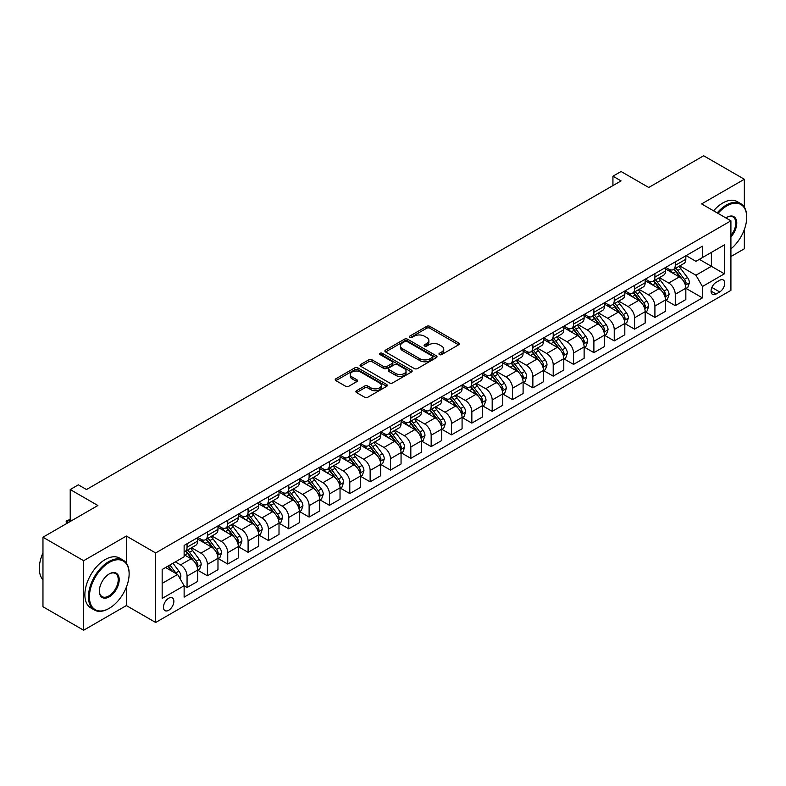 <?xml version="1.0" encoding="UTF-8"?>
<svg xmlns="http://www.w3.org/2000/svg" width="786" height="786" viewBox="0 0 786 786"><rect width="100%" height="100%" fill="white"/><g stroke="black" fill="none" stroke-linecap="round" stroke-linejoin="round"><path stroke-width="1.18" d="M439.423 354.604A1.582 0.914 0 0 0 441.663 354.604L458.631 344.799A2.26 1.307 0 0 0 459.299 343.875A2.26 1.307 0 0 0 458.631 342.961L429.883 326.357A2.26 1.307 0 0 0 426.69 326.357L409.712 336.153A1.582 0.914 0 0 0 409.251 336.801A1.582 0.914 0 0 0 409.712 337.449A1.582 0.914 0 0 0 411.952 337.449L414.143 336.182A7.231 4.176 0 0 1 424.371 336.182L426.769 337.558A7.231 4.176 0 0 1 428.881 340.515A7.231 4.176 0 0 1 426.769 343.462L424.568 344.73A1.582 0.914 0 0 0 424.106 345.378A1.582 0.914 0 0 0 424.568 346.027A1.582 0.914 0 0 0 426.808 346.027L428.999 344.759A7.231 4.176 0 0 1 439.227 344.759L441.624 346.135A7.231 4.176 0 0 1 443.736 349.092A7.231 4.176 0 0 1 441.624 352.04L439.423 353.307A1.582 0.914 0 0 0 438.961 353.955A1.582 0.914 0 0 0 439.423 354.604L439.423 353.307M168.676 610.27A7.369 4.254 120 0 0 173.48 603.776A7.369 4.254 120 0 0 172.35 597.881A7.369 4.254 120 0 0 168.676 598.244A7.369 4.254 120 0 0 163.861 604.729A7.369 4.254 120 0 0 164.991 610.634A7.369 4.254 120 0 0 168.676 610.27M356.559 390.73A2.26 1.307 0 0 0 355.901 391.654A2.26 1.307 0 0 0 356.559 392.568L364.625 397.225A2.26 1.307 0 0 0 367.828 397.225L386.673 386.348A2.26 1.307 0 0 0 387.331 385.425A2.26 1.307 0 0 0 386.673 384.501L357.925 367.907A2.26 1.307 0 0 0 354.722 367.907L335.877 378.783A2.26 1.307 0 0 0 335.219 379.707A2.26 1.307 0 0 0 335.877 380.63L345.624 386.25A2.26 1.307 0 0 0 348.817 386.25L356.883 381.593A2.26 1.307 0 0 0 357.542 380.679A2.26 1.307 0 0 0 356.883 379.756L352.049 376.966A6.042 3.488 0 0 1 350.281 374.5A6.042 3.488 0 0 1 354.014 371.277A6.042 3.488 0 0 1 360.597 372.033L379.52 382.959A6.042 3.488 0 0 1 381.298 385.425A6.042 3.488 0 0 1 377.565 388.648A6.042 3.488 0 0 1 370.982 387.891L367.828 386.073A2.26 1.307 0 0 0 364.625 386.073L356.559 390.73L356.559 392.568M744.342 207.17L744.342 179.257L703.657 155.766L648.735 187.481L621.068 171.505L612.933 176.202L621.068 180.898L86.489 489.54L78.354 484.834L70.219 489.54L70.219 521.482M126.359 563.11L126.359 536.042L83.64 560.703L42.965 537.221L97.886 505.506L70.219 489.54M126.359 536.042L155.657 552.951L730.911 220.827L730.911 290.358L155.657 622.483L155.657 552.951M744.342 179.257L701.623 203.918L730.911 220.827M414.31 368.546A2.26 1.307 0 0 0 417.504 368.546L436.348 357.669A2.26 1.307 0 0 0 437.016 356.746A2.26 1.307 0 0 0 436.348 355.822L407.6 339.218A2.26 1.307 0 0 0 404.407 339.218L385.553 350.104A2.26 1.307 0 0 0 384.894 351.028A2.26 1.307 0 0 0 385.553 351.951L414.31 368.546M380.679 354.938A1.582 0.914 0 0 1 382.281 355.164L382.281 353.287L411.51 370.167A2.26 1.307 0 0 1 412.169 371.08A2.26 1.307 0 0 1 411.51 372.004L392.666 382.89A2.26 1.307 0 0 1 389.473 382.89L360.715 366.286L360.715 364.449A2.26 1.307 0 0 0 360.057 365.362A2.26 1.307 0 0 0 360.715 366.286M360.715 364.449L368.781 359.791A2.26 1.307 0 0 1 371.975 359.791L383.637 366.522A2.26 1.307 0 0 0 386.83 366.522L392.185 363.427A2.26 1.307 0 0 0 392.843 362.503A2.26 1.307 0 0 0 392.185 361.589L380.041 354.574A1.582 0.914 0 0 1 379.579 353.936A1.582 0.914 0 0 1 380.562 353.091A1.582 0.914 0 0 1 382.281 353.287M83.64 560.703L83.64 630.234L42.965 606.743L42.965 537.221M730.911 256.531L744.342 248.779L744.342 229.561M719.691 280.307L716.105 282.37A7.133 4.117 120 0 0 711.448 288.659A7.133 4.117 120 0 0 712.538 294.377A7.133 4.117 120 0 0 716.105 294.023L719.691 291.95A7.133 4.117 120 0 0 724.348 285.672A7.133 4.117 120 0 0 723.258 279.954A7.133 4.117 120 0 0 719.691 280.307M686.08 255.637L695.924 261.325L702.438 257.562L702.438 246.195L184.13 545.435L184.13 556.802L162.162 569.486L162.162 598.431L184.13 585.747L184.13 597.114L702.438 297.874L702.438 286.507L695.924 275.228L679.743 265.884M702.438 257.562L724.407 244.878L724.407 273.823L702.438 286.507M83.64 630.234L126.359 605.574L155.657 622.483M612.933 176.202L612.933 185.594M699.343 259.351L711.389 266.307L711.389 252.394L724.407 244.878M695.924 275.228L711.389 266.307L724.407 273.823M162.162 583.399L177.626 574.468L165.581 567.521M184.13 585.835L187.058 587.525L187.058 576.158A9.206 5.315 -120 0 0 180.554 564.888L175.347 561.882M187.058 587.525L197.64 581.424L197.64 570.056A9.206 5.315 -120 0 0 191.126 558.777L184.13 554.739M197.885 570.292L207.406 575.784L207.406 564.417A9.206 5.315 -120 0 0 200.892 553.148L191.548 547.744M207.406 575.784L217.977 569.683L217.977 558.306A9.206 5.315 -120 0 0 211.473 547.036L197.64 539.049M218.223 558.541L227.744 564.043L227.744 552.676A9.206 5.315 -120 0 0 221.239 541.397L211.886 536.003M227.744 564.043L238.325 557.932L238.325 546.565A9.206 5.315 -120 0 0 231.811 535.295L217.977 527.308M238.571 546.801L248.091 552.303L248.091 540.925A9.206 5.315 -120 0 0 241.577 529.656L232.234 524.262M248.091 552.303L258.663 546.191L258.663 534.824A9.206 5.315 -120 0 0 252.159 523.545L238.325 515.557M258.908 535.06L268.429 540.552L268.429 529.184A9.206 5.315 -120 0 0 261.915 517.915L252.571 512.511M268.429 540.552L279.01 534.451L279.01 523.083A9.206 5.315 -120 0 0 272.496 511.804L258.663 503.816M279.246 523.309L288.767 528.811L288.767 517.443A9.206 5.315 -120 0 0 282.262 506.164L272.919 500.77M288.767 528.811L299.348 522.7L299.348 511.332A9.206 5.315 -120 0 0 292.834 500.063L279.01 492.075M299.594 511.568L309.114 517.07L309.114 505.693A9.206 5.315 -120 0 0 302.6 494.423L293.257 489.03M309.114 517.07L319.686 510.959L319.686 499.591A9.206 5.315 -120 0 0 313.182 488.312L299.348 480.325M319.931 499.827L329.452 505.319L329.452 493.952A9.206 5.315 -120 0 0 322.948 482.683L313.594 477.279M329.452 505.319L340.033 499.218L340.033 487.851A9.206 5.315 -120 0 0 333.519 476.571L319.686 468.584M340.279 488.077L349.79 493.579L349.79 482.211A9.206 5.315 -120 0 0 343.286 470.932L333.942 465.538M349.79 493.579L360.371 487.467L360.371 476.1A9.206 5.315 -120 0 0 353.867 464.831L340.033 456.843M360.617 476.336L370.137 481.838L370.137 470.46A9.206 5.315 -120 0 0 363.623 459.191L354.28 453.797M370.137 481.838L380.709 475.726L380.709 464.359A9.206 5.315 -120 0 0 374.205 453.08L360.371 445.092M380.955 464.595L390.475 470.087L390.475 458.719A9.206 5.315 -120 0 0 383.971 447.45L374.617 442.046M390.475 470.087L401.057 463.986L401.057 452.618A9.206 5.315 -120 0 0 394.543 441.339L380.709 433.351M401.302 452.844L410.823 458.346L410.823 446.979A9.206 5.315 -120 0 0 404.309 435.699L394.965 430.306M410.823 458.346L421.394 452.235L421.394 440.867A9.206 5.315 -120 0 0 414.89 429.598L401.057 421.61M421.64 441.103L431.16 446.605L431.16 435.228A9.206 5.315 -120 0 0 424.656 423.959L415.303 418.565M431.16 446.605L441.742 440.494L441.742 429.127A9.206 5.315 -120 0 0 435.228 417.847L421.394 409.87M441.987 429.362L451.498 434.855L451.498 423.487A9.206 5.315 -120 0 0 444.994 412.218L435.65 406.814M451.498 434.855L462.08 428.753L462.08 417.386A9.206 5.315 -120 0 0 455.575 406.107L441.742 398.119M462.325 417.612L471.846 423.114L471.846 411.746A9.206 5.315 -120 0 0 465.332 400.467L455.988 395.073M471.846 423.114L482.417 417.002L482.417 405.635A9.206 5.315 -120 0 0 475.913 394.366L462.08 386.378M482.663 405.871L492.183 411.373L492.183 399.995A9.206 5.315 -120 0 0 485.679 388.726L476.326 383.332M492.183 411.373L502.765 405.262L502.765 393.894A9.206 5.315 -120 0 0 496.251 382.615L482.417 374.637M503.011 394.13L512.531 399.622L512.531 388.255A9.206 5.315 -120 0 0 506.017 376.985L496.673 371.582M512.531 399.622L523.103 393.521L523.103 382.153A9.206 5.315 -120 0 0 516.598 370.874L502.765 362.886M523.348 382.379L532.869 387.881L532.869 376.514A9.206 5.315 -120 0 0 526.355 365.235L517.011 359.841M532.869 387.881L543.45 381.77L543.45 370.403A9.206 5.315 -120 0 0 536.936 359.133L523.103 351.145M543.686 370.638L553.206 376.14L553.206 364.763A9.206 5.315 -120 0 0 546.702 353.494L537.359 348.1M553.206 376.14L563.788 370.029L563.788 358.662A9.206 5.315 -120 0 0 557.274 347.383L543.45 339.405M564.034 358.897L573.554 364.39L573.554 353.022A9.206 5.315 -120 0 0 567.04 341.753L557.696 336.349M573.554 364.39L584.126 358.288L584.126 346.921A9.206 5.315 -120 0 0 577.622 335.642L563.788 327.654M584.371 347.147L593.892 352.649L593.892 341.281A9.206 5.315 -120 0 0 587.388 330.002L578.034 324.608M593.892 352.649L604.473 346.538L604.473 335.17A9.206 5.315 -120 0 0 597.959 323.901L584.126 315.913M604.719 335.406L614.239 340.908L614.239 329.531A9.206 5.315 -120 0 0 607.725 318.261L598.382 312.867M614.239 340.908L624.811 334.797L624.811 323.429A9.206 5.315 -120 0 0 618.307 312.15L604.473 304.172M625.057 323.665L634.577 329.157L634.577 317.79A9.206 5.315 -120 0 0 628.063 306.52L618.72 301.117M634.577 329.157L645.159 323.056L645.159 311.688A9.206 5.315 -120 0 0 638.645 300.409L624.811 292.421M645.394 311.914L654.915 317.416L654.915 306.049A9.206 5.315 -120 0 0 648.411 294.77L639.067 289.376M654.915 317.416L665.496 311.305L665.496 299.938A9.206 5.315 -120 0 0 658.982 288.668L645.159 280.681M665.742 300.173L675.262 305.675L675.262 294.298A9.206 5.315 -120 0 0 668.748 283.029L659.405 277.635M675.262 305.675L685.834 299.564L685.834 288.197A9.206 5.315 -120 0 0 679.33 276.918L665.496 268.94M665.742 267.387L668.748 269.126A9.206 5.315 -120 0 0 673.356 269.578A9.206 5.315 -120 0 0 675.262 265.363L675.262 261.885M645.394 279.128L648.411 280.867A9.206 5.315 -120 0 0 653.009 281.319A9.206 5.315 -120 0 0 654.915 277.104L654.915 273.636M625.057 290.869L628.063 292.608A9.206 5.315 -120 0 0 632.671 293.07A9.206 5.315 -120 0 0 634.577 288.855L634.577 285.377M604.719 302.62L607.725 304.359A9.206 5.315 -120 0 0 612.333 304.811A9.206 5.315 -120 0 0 614.239 300.596L614.239 297.118M584.371 314.361L587.388 316.1A9.206 5.315 -120 0 0 591.986 316.552A9.206 5.315 -120 0 0 593.892 312.337L593.892 308.869M564.034 326.102L567.04 327.841A9.206 5.315 -120 0 0 571.648 328.302A9.206 5.315 -120 0 0 573.554 324.087L573.554 320.609M543.686 337.852L546.702 339.591A9.206 5.315 -120 0 0 551.3 340.043A9.206 5.315 -120 0 0 553.206 335.828L553.206 332.35M523.348 349.593L526.355 351.332A9.206 5.315 -120 0 0 530.963 351.784A9.206 5.315 -120 0 0 532.869 347.569L532.869 344.101M503.011 361.334L506.017 363.073A9.206 5.315 -120 0 0 510.625 363.535A9.206 5.315 -120 0 0 512.531 359.32L512.531 355.842M482.663 373.085L485.679 374.824A9.206 5.315 -120 0 0 490.277 375.276A9.206 5.315 -120 0 0 492.183 371.061L492.183 367.583M462.325 384.826L465.332 386.565A9.206 5.315 -120 0 0 469.94 387.017A9.206 5.315 -120 0 0 471.846 382.802L471.846 379.333M441.978 396.566L444.994 398.305A9.206 5.315 -120 0 0 449.592 398.767A9.206 5.315 -120 0 0 451.498 394.552L451.498 391.074M421.64 408.317L424.656 410.056A9.206 5.315 -120 0 0 429.254 410.508A9.206 5.315 -120 0 0 431.16 406.293L431.16 402.815M401.302 420.058L404.309 421.797A9.206 5.315 -120 0 0 408.916 422.249A9.206 5.315 -120 0 0 410.823 418.034L410.823 414.566M380.955 431.799L383.971 433.538A9.206 5.315 -120 0 0 388.569 434A9.206 5.315 -120 0 0 390.475 429.785L390.475 426.307M360.617 443.55L363.623 445.289A9.206 5.315 -120 0 0 368.231 445.741A9.206 5.315 -120 0 0 370.137 441.526L370.137 438.048M340.279 455.291L343.286 457.03A9.206 5.315 -120 0 0 347.884 457.481A9.206 5.315 -120 0 0 349.79 453.267L349.79 449.798M319.931 467.031L322.948 468.77A9.206 5.315 -120 0 0 327.546 469.232A9.206 5.315 -120 0 0 329.452 465.017L329.452 461.539M299.594 478.782L302.6 480.521A9.206 5.315 -120 0 0 307.208 480.973A9.206 5.315 -120 0 0 309.114 476.758L309.114 473.28M279.246 490.523L282.262 492.262A9.206 5.315 -120 0 0 286.861 492.714A9.206 5.315 -120 0 0 288.767 488.499L288.767 485.031M258.908 502.264L261.915 504.003A9.206 5.315 -120 0 0 266.523 504.465A9.206 5.315 -120 0 0 268.429 500.25L268.429 496.772M238.571 514.015L241.577 515.754A9.206 5.315 -120 0 0 246.175 516.206A9.206 5.315 -120 0 0 248.091 511.991L248.091 508.513M218.223 525.755L221.239 527.494A9.206 5.315 -120 0 0 225.837 527.946A9.206 5.315 -120 0 0 227.744 523.731L227.744 520.263M197.885 537.496L200.892 539.235A9.206 5.315 -120 0 0 205.5 539.697A9.206 5.315 -120 0 0 207.406 535.482L207.406 532.004M686.08 288.433L702.438 297.874M673.356 269.578L683.928 263.467A9.206 5.315 -120 0 0 685.834 259.262L685.834 255.784M653.009 281.319L663.59 275.218A9.206 5.315 -120 0 0 665.496 271.003L665.496 267.525M632.671 293.07L643.253 286.959A9.206 5.315 -120 0 0 645.159 282.744L645.159 279.266M612.333 304.811L622.905 298.7A9.206 5.315 -120 0 0 624.811 294.495L624.811 291.017M591.986 316.552L602.567 310.45A9.206 5.315 -120 0 0 604.473 306.235L604.473 302.757M571.648 328.302L582.22 322.191A9.206 5.315 -120 0 0 584.126 317.976L584.126 314.498M551.3 340.043L561.882 333.932A9.206 5.315 -120 0 0 563.788 329.727L563.788 326.249M530.963 351.784L541.544 345.683A9.206 5.315 -120 0 0 543.45 341.468L543.45 337.99M510.625 363.535L521.197 357.424A9.206 5.315 -120 0 0 523.103 353.209L523.103 349.731M490.277 375.276L500.859 369.165A9.206 5.315 -120 0 0 502.765 364.959L502.765 361.481M469.94 387.017L480.511 380.915A9.206 5.315 -120 0 0 482.417 376.7L482.417 373.222M449.592 398.767L460.174 392.656A9.206 5.315 -120 0 0 462.08 388.441L462.08 384.963M429.254 410.508L439.836 404.397A9.206 5.315 -120 0 0 441.742 400.192L441.742 396.714M408.916 422.249L419.488 416.148A9.206 5.315 -120 0 0 421.394 411.933L421.394 408.455M388.569 434L399.15 427.889A9.206 5.315 -120 0 0 401.057 423.674L401.057 420.196M368.231 445.741L378.803 439.629A9.206 5.315 -120 0 0 380.709 435.424L380.709 431.946M347.884 457.481L358.465 451.38A9.206 5.315 -120 0 0 360.371 447.165L360.371 443.687M327.546 469.232L338.127 463.121A9.206 5.315 -120 0 0 340.033 458.906L340.033 455.428M307.208 480.973L317.78 474.862A9.206 5.315 -120 0 0 319.686 470.657L319.686 467.179M286.861 492.714L297.442 486.613A9.206 5.315 -120 0 0 299.348 482.398L299.348 478.92M266.523 504.465L277.094 498.353A9.206 5.315 -120 0 0 279.01 494.139L279.01 490.661M246.175 516.206L256.757 510.094A9.206 5.315 -120 0 0 258.663 505.879L258.663 502.411M225.837 527.946L236.419 521.845A9.206 5.315 -120 0 0 238.325 517.63L238.325 514.152M205.5 539.697L216.071 533.586A9.206 5.315 -120 0 0 217.977 529.371L217.977 525.893M184.13 551.811A9.206 5.315 -120 0 0 185.152 551.438L195.734 545.327A9.206 5.315 -120 0 0 197.64 541.112L197.64 537.644M185.152 551.438A9.206 5.315 -120 0 0 187.058 547.223L187.058 543.745M177.626 574.468L184.13 585.747M126.359 605.574L126.359 587.181M440.052 354.82L441.624 353.916A7.231 4.176 0 0 0 443.736 350.969L443.736 349.092M428.881 340.515L428.881 342.391A7.231 4.176 0 0 1 426.769 345.339L425.197 346.243M458.602 344.818L429.883 328.234A2.26 1.307 0 0 0 426.69 328.234L410.351 337.666M436.348 355.822L436.348 357.669L407.6 341.104A2.26 1.307 0 0 0 404.407 341.104L385.582 351.971M432.359 357.394A1.582 0.914 0 0 0 432.821 356.746A1.582 0.914 0 0 0 432.359 356.097L407.119 341.527A1.582 0.914 0 0 0 404.878 341.527L402.57 342.863A7.231 4.176 0 0 0 400.447 345.82A7.231 4.176 0 0 0 402.57 348.768L419.822 358.73A7.231 4.176 0 0 0 430.04 358.73L432.359 357.394L432.359 359.271A1.582 0.914 0 0 0 432.821 358.622L432.821 356.746M400.447 345.82L400.447 347.697A7.231 4.176 0 0 0 402.57 350.644L402.57 348.768M432.359 359.271L430.04 360.607A7.231 4.176 0 0 1 419.822 360.607L402.57 350.644M360.745 366.305L368.781 361.668L368.781 359.791M392.843 362.503L392.843 364.39A2.26 1.307 0 0 1 392.185 365.313L386.83 368.398A2.26 1.307 0 0 1 383.637 368.398L371.975 361.668A2.26 1.307 0 0 0 368.781 361.668M382.281 355.164L411.481 372.024M395.741 373.507A6.042 3.488 0 0 0 402.324 374.264A6.042 3.488 0 0 0 406.057 371.041A6.042 3.488 0 0 0 404.279 368.575L397.618 364.724A2.26 1.307 0 0 0 394.425 364.724L389.07 367.809A2.26 1.307 0 0 0 388.412 368.732A2.26 1.307 0 0 0 389.07 369.656L395.741 373.507L395.741 375.384A6.042 3.488 0 0 0 402.324 376.14A6.042 3.488 0 0 0 406.057 372.918L406.057 371.041M388.412 368.732L388.412 370.609A2.26 1.307 0 0 0 389.07 371.532L389.07 369.656M395.741 375.384L389.07 371.532M381.298 385.425L381.298 387.302A6.042 3.488 0 0 1 377.565 390.524A6.042 3.488 0 0 1 370.982 389.768L367.828 387.95A2.26 1.307 0 0 0 364.625 387.95L356.589 392.587M350.281 374.5L350.281 376.376A6.042 3.488 0 0 0 352.049 378.842L352.049 376.966M356.854 381.613L352.049 378.842M386.673 384.501L386.673 386.348L357.925 369.784A2.26 1.307 0 0 0 354.722 369.784L335.907 380.65M685.834 288.57L687.789 287.44L689.42 282.744A6.101 3.517 -120 0 0 687.475 277.556L680.823 268.674A17.606 10.169 -120 0 0 678.898 266.375M672.285 272.86A17.606 10.169 -120 0 0 668.68 269.087M685.284 284.837L686.129 283.009A6.101 3.517 -120 0 0 684.38 279.335L677.728 270.463A17.606 10.169 -120 0 0 675.813 268.164M674.172 269.107A14.61 8.44 60 0 1 676.569 271.838L682.199 279.344M673.857 269.293A17.606 10.169 60 0 1 675.773 271.592L680.195 277.487M665.496 300.311L667.452 299.191L669.073 294.495A6.101 3.517 -120 0 0 667.127 289.297L660.476 280.425A17.606 10.169 -120 0 0 658.56 278.116M651.948 284.601A17.606 10.169 -120 0 0 648.342 280.828M664.936 296.577L665.781 294.75A6.101 3.517 -120 0 0 664.042 291.085L657.391 282.203A17.606 10.169 -120 0 0 655.465 279.904M653.824 280.848A14.61 8.44 60 0 1 656.231 283.579L661.851 291.085M653.51 281.034A17.606 10.169 60 0 1 655.436 283.333L659.857 289.238M645.159 312.062L647.104 310.932L648.735 306.235A6.101 3.517 -120 0 0 646.79 301.038L640.138 292.166A17.606 10.169 -120 0 0 638.222 289.867M631.6 296.342A17.606 10.169 -120 0 0 628.004 292.569M644.599 308.328L645.444 306.491A6.101 3.517 -120 0 0 643.695 302.826L637.043 293.954A17.606 10.169 -120 0 0 635.127 291.645M633.487 292.598A14.61 8.44 60 0 1 635.884 295.32L641.514 302.836M633.172 292.775A17.606 10.169 60 0 1 635.098 295.074L639.519 300.979M624.811 323.803L626.766 322.673L628.397 317.976A6.101 3.517 -120 0 0 626.442 312.789L619.8 303.907A17.606 10.169 -120 0 0 617.875 301.608M611.262 308.092A17.606 10.169 -120 0 0 607.657 304.32M624.261 320.069L625.096 318.242A6.101 3.517 -120 0 0 623.357 314.567L616.705 305.695A17.606 10.169 -120 0 0 614.78 303.396M613.149 304.339A14.61 8.44 60 0 1 615.546 307.071L621.176 314.577M612.834 304.526A17.606 10.169 60 0 1 614.75 306.825L619.172 312.72M604.473 335.543L606.428 334.423L608.05 329.727A6.101 3.517 -120 0 0 606.104 324.53L599.453 315.658A17.606 10.169 -120 0 0 597.537 313.349M590.925 319.833A17.606 10.169 -120 0 0 587.319 316.06M603.913 331.81L604.758 329.982A6.101 3.517 -120 0 0 603.009 326.318L596.368 317.436A17.606 10.169 -120 0 0 594.442 315.137M592.801 316.08A14.61 8.44 60 0 1 595.198 318.811L600.828 326.318M592.487 316.267A17.606 10.169 60 0 1 594.413 318.566L598.834 324.471M730.911 248.907A28.08 16.211 120 0 0 746.7 217.358A28.08 16.211 120 0 0 726.844 205.893A28.08 16.211 120 0 0 718.011 213.379M717.166 212.888A28.768 16.604 -60 0 1 726.362 205.048A28.768 16.604 -60 0 1 740.746 203.623A28.768 16.604 -60 0 1 746.7 216.789A28.768 16.604 -60 0 1 746.7 217.074M725.91 217.948A14.04 8.106 -60 0 1 726.844 217.358L726.844 217.358A14.04 8.106 -60 0 1 736.551 220.807A14.04 8.106 -60 0 1 730.911 236.92M713.58 210.825A28.768 16.604 -60 0 1 722.776 202.984A28.768 16.604 -60 0 1 737.16 201.56L740.746 203.623M730.911 235.446A13.352 7.703 120 0 0 733.033 216.975A13.352 7.703 120 0 0 726.598 217.506M108.782 608.58L109.274 608.295A28.08 16.211 120 0 0 129.13 573.908A28.08 16.211 120 0 0 109.274 562.442A28.08 16.211 120 0 0 89.417 596.829A28.08 16.211 120 0 0 109.274 608.295L108.782 608.58A28.768 16.604 -60 0 1 94.399 610.005A28.768 16.604 -60 0 1 89.997 586.946A28.768 16.604 -60 0 1 108.782 561.597A28.768 16.604 -60 0 1 123.166 560.172A28.768 16.604 -60 0 1 129.13 573.338A28.768 16.604 -60 0 1 129.13 573.623M109.274 596.829A14.04 8.106 -60 0 1 99.35 591.101A14.04 8.106 -60 0 1 109.274 573.908L109.274 573.908A14.04 8.106 -60 0 1 119.207 579.636A14.04 8.106 -60 0 1 109.274 596.829M99.35 590.817A13.352 7.703 120 0 0 102.111 596.643A13.352 7.703 120 0 0 108.782 595.985A13.352 7.703 120 0 0 117.507 584.224A13.352 7.703 120 0 0 115.463 573.525A13.352 7.703 120 0 0 109.028 574.055M94.399 610.005L90.822 607.932A28.768 16.604 -60 0 1 86.411 584.882A28.768 16.604 -60 0 1 105.206 559.534A28.768 16.604 -60 0 1 119.59 558.109L123.166 560.172M42.965 579.783A28.768 16.604 -60 0 1 42.965 552.902M584.126 347.294L586.081 346.164L587.712 341.468A6.101 3.517 -120 0 0 585.767 336.27L579.115 327.398A17.606 10.169 -120 0 0 577.189 325.099M570.577 331.574A17.606 10.169 -120 0 0 566.971 327.801M583.576 343.561L584.42 341.723A6.101 3.517 -120 0 0 582.672 338.059L576.02 329.187A17.606 10.169 -120 0 0 574.104 326.878M572.463 327.831A14.61 8.44 60 0 1 574.861 330.552L580.49 338.068M572.149 328.008A17.606 10.169 60 0 1 574.065 330.307L578.486 336.212M563.788 359.035L565.743 357.905L567.364 353.209A6.101 3.517 -120 0 0 565.419 348.021L558.767 339.139A17.606 10.169 -120 0 0 556.852 336.84M550.239 343.325A17.606 10.169 -120 0 0 546.634 339.552M563.228 355.301L564.073 353.474A6.101 3.517 -120 0 0 562.334 349.799L555.682 340.928A17.606 10.169 -120 0 0 553.757 338.628M552.126 339.572A14.61 8.44 60 0 1 554.523 342.303L560.143 349.809M551.811 339.758A17.606 10.169 60 0 1 553.727 342.057L558.148 347.952M543.45 370.776L545.396 369.656L547.027 364.959A6.101 3.517 -120 0 0 545.081 359.762L538.43 350.89A17.606 10.169 -120 0 0 536.514 348.581M529.902 355.066A17.606 10.169 -120 0 0 526.296 351.293M542.89 367.042L543.735 365.215A6.101 3.517 -120 0 0 541.986 361.55L535.335 352.668A17.606 10.169 -120 0 0 533.419 350.369M531.778 351.313A14.61 8.44 60 0 1 534.175 354.044L539.805 361.55M531.464 351.499A17.606 10.169 60 0 1 533.389 353.798L537.811 359.703M523.103 382.527L525.058 381.397L526.689 376.7A6.101 3.517 -120 0 0 524.734 371.503L518.092 362.631A17.606 10.169 -120 0 0 516.166 360.332M509.554 366.807A17.606 10.169 -120 0 0 505.948 363.034M522.552 378.793L523.388 376.956A6.101 3.517 -120 0 0 521.649 373.291L514.997 364.419A17.606 10.169 -120 0 0 513.071 362.11M511.44 363.063A14.61 8.44 60 0 1 513.838 365.785L519.467 373.301M511.126 363.24A17.606 10.169 60 0 1 513.042 365.539L517.463 371.444M502.765 394.267L504.72 393.138L506.341 388.441A6.101 3.517 -120 0 0 504.396 383.254L497.744 374.372A17.606 10.169 -120 0 0 495.828 372.073M489.216 378.557A17.606 10.169 -120 0 0 485.61 374.784M502.205 390.534L503.05 388.706A6.101 3.517 -120 0 0 501.301 385.032L494.659 376.16A17.606 10.169 -120 0 0 492.734 373.861M491.093 374.804A14.61 8.44 60 0 1 493.49 377.535L499.12 385.042M490.778 374.981A17.606 10.169 60 0 1 492.704 377.29L497.125 383.185M482.417 406.008L484.373 404.888L486.003 400.192A6.101 3.517 -120 0 0 484.058 394.994L477.407 386.123A17.606 10.169 -120 0 0 475.481 383.814M468.869 390.298A17.606 10.169 -120 0 0 465.263 386.525M481.867 402.275L482.712 400.447A6.101 3.517 -120 0 0 480.963 396.783L474.312 387.901A17.606 10.169 -120 0 0 472.396 385.602M470.755 386.545A14.61 8.44 60 0 1 473.152 389.276L478.782 396.783M470.441 386.732A17.606 10.169 60 0 1 472.357 389.031L476.778 394.936M462.08 417.759L464.035 416.629L465.656 411.933A6.101 3.517 -120 0 0 463.711 406.735L457.069 397.863A17.606 10.169 -120 0 0 455.143 395.564M448.531 402.039A17.606 10.169 -120 0 0 444.925 398.266M461.52 414.026L462.365 412.188A6.101 3.517 -120 0 0 460.625 408.524L453.974 399.652A17.606 10.169 -120 0 0 452.048 397.343M450.417 398.296A14.61 8.44 60 0 1 452.815 401.017L458.435 408.533M450.103 398.473A17.606 10.169 60 0 1 452.019 400.772L456.44 406.676M441.742 429.5L443.687 428.37L445.318 423.674A6.101 3.517 -120 0 0 443.373 418.486L436.721 409.604A17.606 10.169 -120 0 0 434.805 407.305M428.193 413.79A17.606 10.169 -120 0 0 424.587 410.017M441.182 425.766L442.027 423.939A6.101 3.517 -120 0 0 440.278 420.264L433.626 411.392A17.606 10.169 -120 0 0 431.71 409.093M430.07 410.037A14.61 8.44 60 0 1 432.467 412.768L438.097 420.274M429.755 410.213A17.606 10.169 60 0 1 431.681 412.522L436.102 418.417M421.394 441.241L423.349 440.121L424.98 435.424A6.101 3.517 -120 0 0 423.035 430.227L416.384 421.355A17.606 10.169 -120 0 0 414.458 419.046M407.846 425.531A17.606 10.169 -120 0 0 404.24 421.758M420.844 437.507L421.679 435.68A6.101 3.517 -120 0 0 419.94 432.015L413.289 423.133A17.606 10.169 -120 0 0 411.373 420.834M409.732 421.777A14.61 8.44 60 0 1 412.129 424.509L417.759 432.015M409.418 421.964A17.606 10.169 60 0 1 411.333 424.263L415.755 430.168M401.057 452.991L403.012 451.862L404.633 447.165A6.101 3.517 -120 0 0 402.687 441.968L396.036 433.096A17.606 10.169 -120 0 0 394.12 430.797M387.508 437.271A17.606 10.169 -120 0 0 383.902 433.499M400.496 449.258L401.341 447.421A6.101 3.517 -120 0 0 399.593 443.756L392.951 434.884A17.606 10.169 -120 0 0 391.025 432.575M389.384 433.528A14.61 8.44 60 0 1 391.792 436.25L397.411 443.766M389.07 433.705A17.606 10.169 60 0 1 390.996 436.004L395.417 441.909M380.709 464.732L382.664 463.602L384.295 458.906A6.101 3.517 -120 0 0 382.35 453.719L375.698 444.837A17.606 10.169 -120 0 0 373.772 442.538M367.16 449.022A17.606 10.169 -120 0 0 363.564 445.249M380.159 460.999L381.004 459.171A6.101 3.517 -120 0 0 379.255 455.497L372.603 446.625A17.606 10.169 -120 0 0 370.687 444.326M369.047 445.269A14.61 8.44 60 0 1 371.444 448L377.074 455.507M368.732 445.446A17.606 10.169 60 0 1 370.648 447.755L375.069 453.65M360.371 476.473L362.326 475.353L363.947 470.657A6.101 3.517 -120 0 0 362.002 465.459L355.36 456.587A17.606 10.169 -120 0 0 353.435 454.279M346.822 460.763A17.606 10.169 -120 0 0 343.217 456.99M359.821 472.74L360.656 470.912A6.101 3.517 -120 0 0 358.917 467.248L352.266 458.366A17.606 10.169 -120 0 0 350.34 456.067M348.709 457.01A14.61 8.44 60 0 1 351.106 459.741L356.726 467.248M348.395 457.197A17.606 10.169 60 0 1 350.31 459.496L354.732 465.4M340.033 488.224L341.979 487.094L343.61 482.398A6.101 3.517 -120 0 0 341.664 477.2L335.013 468.328A17.606 10.169 -120 0 0 333.097 466.029M326.485 472.504A17.606 10.169 -120 0 0 322.879 468.731M339.473 484.49L340.318 482.653A6.101 3.517 -120 0 0 338.57 478.988L331.918 470.116A17.606 10.169 -120 0 0 330.002 467.808M328.361 468.761A14.61 8.44 60 0 1 330.759 471.482L336.388 478.998M328.047 468.937A17.606 10.169 60 0 1 329.973 471.236L334.394 477.141M319.686 499.965L321.641 498.835L323.272 494.139A6.101 3.517 -120 0 0 321.327 488.951L314.675 480.069A17.606 10.169 -120 0 0 312.749 477.77M306.137 484.255A17.606 10.169 -120 0 0 302.531 480.482M319.136 496.231L319.981 494.404A6.101 3.517 -120 0 0 318.232 490.729L311.58 481.857A17.606 10.169 -120 0 0 309.664 479.558M308.024 480.501A14.61 8.44 60 0 1 310.421 483.233L316.051 490.739M307.709 480.678A17.606 10.169 60 0 1 309.625 482.987L314.046 488.882M299.348 511.706L301.303 510.586L302.924 505.879A6.101 3.517 -120 0 0 300.979 500.692L294.328 491.82A17.606 10.169 -120 0 0 292.412 489.511M285.799 495.995A17.606 10.169 -120 0 0 282.194 492.223M298.788 507.972L299.633 506.145A6.101 3.517 -120 0 0 297.884 502.48L291.242 493.598A17.606 10.169 -120 0 0 289.317 491.299M287.676 492.242A14.61 8.44 60 0 1 290.083 494.974L295.703 502.48M287.362 492.429A17.606 10.169 60 0 1 289.287 494.728L293.709 500.633M279.01 523.456L280.956 522.326L282.587 517.63A6.101 3.517 -120 0 0 280.641 512.433L273.99 503.561A17.606 10.169 -120 0 0 272.064 501.262M265.452 507.736A17.606 10.169 -120 0 0 261.856 503.964M278.45 519.723L279.295 517.886A6.101 3.517 -120 0 0 277.546 514.221L270.895 505.349A17.606 10.169 -120 0 0 268.979 503.04M267.338 503.993A14.61 8.44 60 0 1 269.736 506.715L275.365 514.231M267.024 504.17A17.606 10.169 60 0 1 268.95 506.469L273.361 512.374M258.663 535.197L260.618 534.067L262.239 529.371A6.101 3.517 -120 0 0 260.294 524.183L253.652 515.302A17.606 10.169 -120 0 0 251.726 513.003M245.114 519.487A17.606 10.169 -120 0 0 241.508 515.714M258.113 531.464L258.948 529.636A6.101 3.517 -120 0 0 257.209 525.962L250.557 517.09A17.606 10.169 -120 0 0 248.631 514.791M247.001 515.734A14.61 8.44 60 0 1 249.398 518.465L255.018 525.972M246.686 515.911A17.606 10.169 60 0 1 248.602 518.22L253.023 524.115M238.325 546.938L240.27 545.818L241.901 541.112A6.101 3.517 -120 0 0 239.956 535.924L233.304 527.052A17.606 10.169 -120 0 0 231.389 524.743M224.776 531.228A17.606 10.169 -120 0 0 221.171 527.455M237.765 543.205L238.61 541.377A6.101 3.517 -120 0 0 236.861 537.712L230.21 528.831A17.606 10.169 -120 0 0 228.294 526.532M226.653 527.475A14.61 8.44 60 0 1 229.05 530.206L234.68 537.712M226.339 527.661A17.606 10.169 60 0 1 228.264 529.961L232.685 535.865M217.977 558.689L219.933 557.559L221.564 552.863A6.101 3.517 -120 0 0 219.618 547.665L212.967 538.793A17.606 10.169 -120 0 0 211.041 536.494M204.429 542.969A17.606 10.169 -120 0 0 200.823 539.196M217.427 554.955L218.272 553.118A6.101 3.517 -120 0 0 216.523 549.453L209.872 540.581A17.606 10.169 -120 0 0 207.956 538.272M206.315 539.225A14.61 8.44 60 0 1 208.712 541.947L214.342 549.463M206.001 539.402A17.606 10.169 60 0 1 207.917 541.701L212.338 547.606M197.64 570.43L199.595 569.3L201.216 564.603A6.101 3.517 -120 0 0 199.271 559.416L192.619 550.534A17.606 10.169 -120 0 0 190.703 548.235M197.08 566.696L197.925 564.869A6.101 3.517 -120 0 0 196.176 561.194L189.534 552.322A17.606 10.169 -120 0 0 187.608 550.023M185.968 550.966A14.61 8.44 60 0 1 188.375 553.698L193.995 561.204M185.653 551.143A17.606 10.169 60 0 1 187.579 553.452L192 559.347M180.063 578.702L180.878 576.344A6.101 3.517 -120 0 0 178.933 571.157L172.999 563.238M176.398 573.76A6.101 3.517 -120 0 0 175.838 572.945L169.904 565.016M168.381 565.9L172.645 571.599M167.949 566.146L171.564 570.97M70.219 519.693L67.046 521.531L68.588 522.425M66.368 523.702L66.152 521.01L70.219 519.418M66.152 521.01L67.046 521.531L67.046 523.309M180.554 564.888L191.126 558.777M200.892 553.148L211.473 547.036M221.239 541.397L231.811 535.295M241.577 529.656L252.159 523.545M261.915 517.915L272.496 511.804M282.262 506.164L292.834 500.063M302.6 494.423L313.182 488.312M322.948 482.683L333.519 476.571M343.286 470.932L353.867 464.831M363.623 459.191L374.205 453.08M383.971 447.45L394.543 441.339M404.309 435.699L414.89 429.598M424.656 423.959L435.228 417.847M444.994 412.218L455.575 406.107M465.332 400.467L475.913 394.366M485.679 388.726L496.251 382.615M506.017 376.985L516.598 370.874M526.355 365.235L536.936 359.133M546.702 353.494L557.274 347.383M567.04 341.753L577.622 335.642M587.388 330.002L597.959 323.901M607.725 318.261L618.307 312.15M628.063 306.52L638.645 300.409M648.411 294.77L658.982 288.668M668.748 283.029L679.33 276.918M675.262 265.363L685.834 259.262M675.262 294.298L685.834 288.197M654.915 306.049L665.496 299.938M654.915 277.104L665.496 271.003M634.577 317.79L645.159 311.688M634.577 288.855L645.159 282.744M614.239 329.531L624.811 323.429M614.239 300.596L624.811 294.495M593.892 341.281L604.473 335.17M593.892 312.337L604.473 306.235M573.554 353.022L584.126 346.921M573.554 324.087L584.126 317.976M553.206 364.763L563.788 358.662M553.206 335.828L563.788 329.727M532.869 376.514L543.45 370.403M532.869 347.569L543.45 341.468M512.531 388.255L523.103 382.153M512.531 359.32L523.103 353.209M492.183 399.995L502.765 393.894M492.183 371.061L502.765 364.959M471.846 411.746L482.417 405.635M471.846 382.802L482.417 376.7M451.498 423.487L462.08 417.386M451.498 394.552L462.08 388.441M431.16 435.228L441.742 429.127M431.16 406.293L441.742 400.192M410.823 446.979L421.394 440.867M410.823 418.034L421.394 411.933M390.475 458.719L401.057 452.618M390.475 429.785L401.057 423.674M370.137 470.46L380.709 464.359M370.137 441.526L380.709 435.424M349.79 482.211L360.371 476.1M349.79 453.267L360.371 447.165M329.452 493.952L340.033 487.851M329.452 465.017L340.033 458.906M309.114 505.693L319.686 499.591M309.114 476.758L319.686 470.657M288.767 517.443L299.348 511.332M288.767 488.499L299.348 482.398M268.429 529.184L279.01 523.083M268.429 500.25L279.01 494.139M248.091 540.925L258.663 534.824M248.091 511.991L258.663 505.879M227.744 552.676L238.325 546.565M227.744 523.731L238.325 517.63M207.406 564.417L217.977 558.306M207.406 535.482L217.977 529.371M187.058 576.158L197.64 570.056M187.058 547.223L197.64 541.112M711.88 287.45L719.691 291.95M711.065 291.105L716.105 294.023M441.624 353.916L441.624 352.04M424.568 346.027L424.568 344.73M426.769 345.339L426.769 343.462M409.712 337.449L409.712 336.153M426.69 328.234L426.69 326.357M429.883 328.234L429.883 326.357M458.631 344.799L458.631 342.961M385.553 351.951L385.553 350.104M404.407 341.104L404.407 339.218M407.6 341.104L407.6 339.218M419.822 360.607L419.822 358.73M430.04 360.607L430.04 358.73M371.975 361.668L371.975 359.791M383.637 368.398L383.637 366.522M386.83 368.398L386.83 366.522M392.185 365.313L392.185 363.427M411.51 372.004L411.51 370.167M364.625 387.95L364.625 386.073M367.828 387.95L367.828 386.073M370.982 389.768L370.982 387.891M356.883 381.593L356.883 379.756M335.877 380.63L335.877 378.783M354.722 369.784L354.722 367.907M357.925 369.784L357.925 367.907M685.382 285.171L689.381 282.862M677.728 270.463L680.823 268.674M672.934 273.233L675.773 271.592M684.38 279.335L687.475 277.556M683.899 281.722L686.129 283.009M665.044 296.911L669.033 294.612M657.391 282.203L660.476 280.425M652.596 284.974L655.436 283.333M664.042 291.085L667.127 289.297M663.551 293.463L665.781 294.75M644.697 308.662L648.696 306.353M637.043 293.954L640.138 292.166M632.249 296.715L635.098 295.074M643.695 302.826L646.79 301.038M643.213 305.204L645.444 306.491M624.359 320.403L628.348 318.094M616.705 305.695L619.8 303.907M611.911 308.466L614.75 306.825M623.357 314.567L626.442 312.789M622.876 316.955L625.096 318.242M604.012 332.144L608.01 329.845M596.368 317.436L599.453 315.658M591.573 320.207L594.413 318.566M603.009 326.318L606.104 324.53M602.528 328.695L604.758 329.982M583.674 343.895L587.673 341.586M576.02 329.187L579.115 327.398M571.226 331.947L574.065 330.307M582.672 338.059L585.767 336.27M582.19 340.436L584.42 341.723M563.336 355.636L567.325 353.327M555.682 340.928L558.767 339.139M550.888 343.698L553.727 342.057M562.334 349.799L565.419 348.021M561.843 352.187L564.073 353.474M542.988 367.376L546.987 365.077M535.335 352.668L538.43 350.89M530.54 355.439L533.389 353.798M541.986 361.55L545.081 359.762M541.505 363.928L543.735 365.215M522.651 379.127L526.64 376.818M514.997 364.419L518.092 362.631M510.202 367.18L513.042 365.539M521.649 373.291L524.734 371.503M521.167 375.669L523.388 376.956M502.303 390.868L506.302 388.559M494.659 376.16L497.744 374.372M489.865 378.931L492.704 377.29M501.301 385.032L504.396 383.254M500.82 387.419L503.05 388.706M481.965 402.609L485.964 400.31M474.312 387.901L477.407 386.123M469.517 390.671L472.357 389.031M480.963 396.783L484.058 394.994M480.482 399.16L482.712 400.447M461.628 414.36L465.617 412.051M453.974 399.652L457.069 397.863M449.179 402.412L452.019 400.772M460.625 408.524L463.711 406.735M460.134 410.901L462.365 412.188M441.28 426.1L445.279 423.792M433.626 411.392L436.721 409.604M428.832 414.163L431.681 412.522M440.278 420.264L443.373 418.486M439.796 422.652L442.027 423.939M420.942 437.841L424.941 435.542M413.289 423.133L416.384 421.355M408.494 425.904L411.333 424.263M419.94 432.015L423.035 430.227M419.459 434.393L421.679 435.68M400.605 449.592L404.594 447.283M392.951 434.884L396.036 433.096M388.156 437.645L390.996 436.004M399.593 443.756L402.687 441.968M399.111 446.134L401.341 447.421M380.257 461.333L384.256 459.024M372.603 446.625L375.698 444.837M367.809 449.395L370.648 447.755M379.255 455.497L382.35 453.719M378.773 457.884L381.004 459.171M359.919 473.074L363.908 470.775M352.266 458.366L355.36 456.587M347.471 461.136L350.31 459.496M358.917 467.248L362.002 465.459M358.426 469.625L360.656 470.912M339.572 484.824L343.57 482.516M331.918 470.116L335.013 468.328M327.123 472.877L329.973 471.236M338.57 478.988L341.664 477.2M338.088 481.366L340.318 482.653M319.234 496.565L323.233 494.256M311.58 481.857L314.675 480.069M306.786 484.628L309.625 482.987M318.232 490.729L321.327 488.951M317.75 493.117L319.981 494.404M298.896 508.306L302.885 505.997M291.242 493.598L294.328 491.82M286.448 496.369L289.287 494.728M297.884 502.48L300.979 500.692M297.403 504.858L299.633 506.145M278.549 520.057L282.547 517.748M270.895 505.349L273.99 503.561M266.1 508.11L268.95 506.469M277.546 514.221L280.641 512.433M277.065 516.598L279.295 517.886M258.211 531.798L262.2 529.489M250.557 517.09L253.652 515.302M245.763 519.86L248.602 518.22M257.209 525.962L260.294 524.183M256.717 528.349L258.948 529.636M237.863 543.539L241.862 541.23M230.21 528.831L233.304 527.052M225.415 531.601L228.264 529.961M236.861 537.712L239.956 535.924M236.38 540.09L238.61 541.377M217.526 555.289L221.524 552.98M209.872 540.581L212.967 538.793M205.077 543.342L207.917 541.701M216.523 549.453L219.618 547.665M216.042 551.831L218.272 553.118M197.188 567.03L201.177 564.721M189.534 552.322L192.619 550.534M184.739 555.093L187.579 553.452M196.176 561.194L199.271 559.416M195.694 563.582L197.925 564.869M179.287 577.356L180.839 576.462M175.838 572.945L178.933 571.157M746.7 217.358L746.7 216.789M129.13 573.908L129.13 573.338"/></g></svg>
